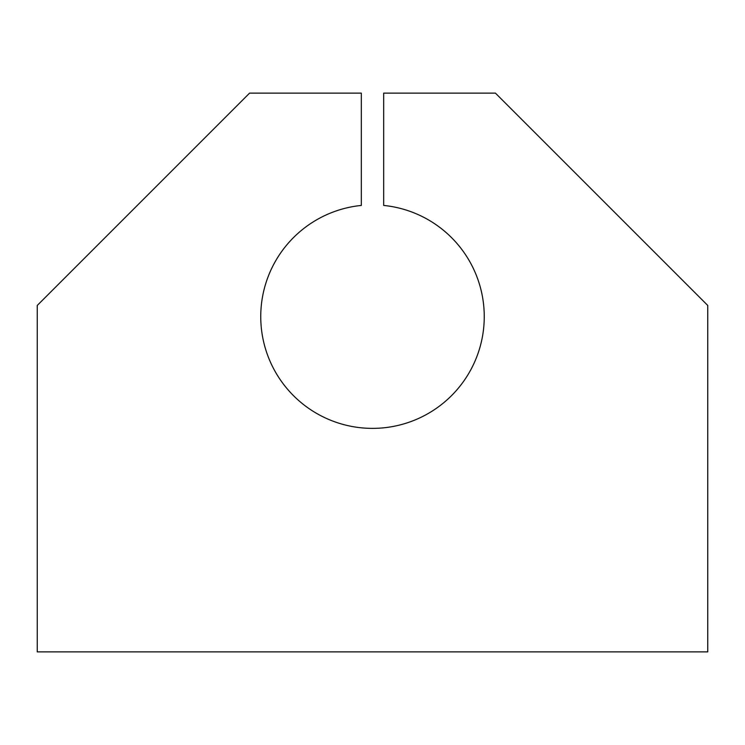 <?xml version="1.0" encoding="UTF-8"?>
<svg xmlns="http://www.w3.org/2000/svg" width="745" height="745" viewBox="0 0 745 745"><rect width="100%" height="100%" fill="white"/><g stroke="black" fill="none" stroke-linecap="round" stroke-linejoin="round"><path stroke-width="1.12" d="M707.75 305.45L495.425 93.125L383.675 93.125L383.675 205.434A111.75 111.75 0 0 1 467.357 375.704A111.75 111.75 0 0 1 277.643 375.704A111.75 111.75 0 0 1 361.325 205.434L361.325 93.125L249.575 93.125L37.25 305.45L37.25 651.875L707.75 651.875L707.75 305.45"/></g></svg>
